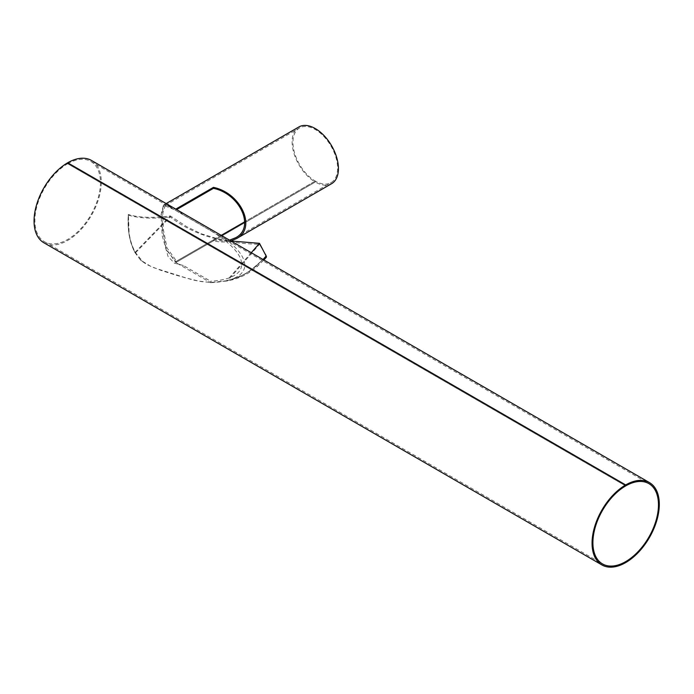 <?xml version="1.0" encoding="UTF-8"?>
<svg xmlns="http://www.w3.org/2000/svg" width="694" height="694" viewBox="0 0 694 694"><rect width="100%" height="100%" fill="white"/><g stroke="black" fill="none" stroke-linecap="round" stroke-linejoin="round"><path stroke-width="0.52" stroke-dasharray="3.47 2.6" d="M176.614 209.605L176.562 209.631A47.548 27.448 120 0 0 176.068 209.284M175.79 262.584A47.548 27.465 120 0 0 176.562 261.178L176.562 261.178A47.548 27.448 120 0 1 175.79 262.584L315.293 182.045L315.293 181.082A31.568 18.226 -120 0 0 331.064 182.635A31.568 18.226 -120 0 0 331.064 146.191A31.568 18.226 -120 0 0 299.496 127.965A31.568 18.226 -120 0 0 294.655 153.244A31.568 18.226 -120 0 0 315.267 181.065L315.267 182.028A32.748 18.912 60 0 1 293.883 153.174A32.748 18.912 60 0 1 298.906 126.941M221.256 235.379L176.562 261.178L213.457 239.872L213.457 240.844C219.746 242.345 225.559 242.38 230.885 240.939M213.457 239.872L221.802 240.983L229.532 240.159M315.267 181.065L244.782 221.759L315.293 181.082M176.562 209.631L169.327 205.797L166.968 205.129L165.311 205.433L162.856 212.997L163.333 229.428L167.011 247.914L176.536 261.161L221.23 235.361M176.536 261.161A47.548 27.43 -60 0 1 175.764 262.575L166.083 248.738L162.483 229.471L162.014 212.347L164.391 204.6L172.398 207.168M175.764 262.575L315.267 182.028M331.654 183.658A32.748 18.912 60 0 1 315.293 182.045M177.178 263.33L210.664 282.666L210.664 281.235L183.372 265.481A32.748 18.912 60 0 1 177.178 263.33L166.517 250.126L162.552 230.521L161.954 212.711L164.365 204.617L177.178 209.952A32.748 18.912 60 0 1 183.372 214.949L210.664 230.703L210.664 229.28L177.178 209.952M210.664 282.666C256.147 280.662 256.147 255.774 210.664 229.28M210.664 230.703C252.035 255.583 252.035 278.641 210.664 281.235M67.691 162.812L67.691 163.741L625.667 485.887M67.691 163.741A46.359 26.771 -60 0 1 90.853 161.459A46.359 26.771 -60 0 1 90.853 214.993A46.359 26.771 -60 0 1 44.494 241.755A46.359 26.771 -60 0 1 37.381 204.617A46.359 26.771 -60 0 1 67.656 163.758L625.667 485.921M183.372 265.481L174.454 263.2L168.043 256.45L162.196 235.717L161.043 214.802L163.402 205.172L174.576 209.796L183.372 214.949M43.904 242.779A47.548 27.448 120 0 0 91.443 215.331A47.548 27.448 120 0 0 91.443 160.427M67.656 163.758L67.656 162.795M263.59 260.285L257.274 266.461C248.782 273.939 238.831 278.771 227.441 280.949L211.384 282.423L201.893 281.686L193.409 280.055L175.868 275.11L160.887 270.339L150.676 266.314L142.435 261.248L135.582 252.729C131.582 245.823 129.188 237.201 128.416 226.877L128.416 215.114L129.171 235.301L128.182 226.201L128.303 214.489C127.332 229.567 129.535 242.241 134.914 252.503L140.787 260.38L146.686 264.466L154.129 267.832L186.833 278.181L199.005 281.139L208.243 282.232L213.639 282.276L226.764 280.723L239.734 276.715L251.566 269.931L263.061 259.513L249.293 271.519L239.647 276.75L226.764 280.723M134.896 252.503L131.114 243.351L129.171 235.301L130.949 242.831L134.914 252.529L170.334 215.938C152.94 218.194 138.93 217.716 128.303 214.489M128.416 215.114C138.895 218.367 152.862 218.966 170.334 216.901L170.334 215.938L186.66 226.652L201.251 233.774L217.118 238.606L231.033 241.018M135.582 252.729L170.334 216.901C192.333 234.416 222.045 243.542 259.487 244.288L265.941 255.323M251.271 252.703L226.738 280.714L233.358 279.04L245.728 273.679L256.416 266.002L265.533 256.65M259.487 243.325L259.487 244.288L227.441 280.949M128.416 226.877L128.182 226.201M142.435 261.248L140.787 260.38M256.806 265.715L257.274 266.461M212.147 282.311L211.384 282.423M235.596 237.756L331.064 182.635M165.311 205.433L299.496 127.965M164.391 204.6L166.17 203.576M44.494 241.755L602.496 563.918M90.853 161.459L648.864 483.614M163.402 205.172L164.365 204.617M265.802 256.485L262.757 259.79"/><path stroke-width="1.04" d="M176.068 209.284A47.548 27.448 120 0 0 175.79 209.111L213.457 187.363L213.457 188.326L176.614 209.605M213.457 187.363C241.26 193.14 256.988 228.248 236.428 238.641L230.885 240.939M229.532 240.159L235.596 237.756C255.409 227.736 240.254 193.904 213.457 188.326M221.256 235.379L244.782 221.794L221.23 235.361M172.398 207.168L175.79 209.111M166.17 203.576L298.906 126.941A32.748 18.912 60 0 1 331.654 145.844A32.748 18.912 60 0 1 331.654 183.658L236.428 238.641M625.667 485.887L625.693 485.904A46.359 26.771 -60 0 1 648.864 483.614A46.359 26.771 -60 0 1 648.864 537.156A46.359 26.771 -60 0 1 602.496 563.918A46.359 26.771 -60 0 1 595.391 526.781A46.359 26.771 -60 0 1 625.667 485.921L625.667 484.959A47.548 27.448 120 0 0 594.619 526.85A47.548 27.448 120 0 0 601.906 564.942A47.548 27.448 120 0 0 649.454 537.494A47.548 27.448 120 0 0 649.454 482.59A47.548 27.448 120 0 0 625.693 484.941L625.693 485.904M625.667 484.959L67.656 162.795A47.548 27.448 120 0 0 36.609 204.695A47.548 27.448 120 0 0 43.904 242.779L601.906 564.942M649.454 482.59L91.443 160.427A47.548 27.448 120 0 0 67.691 162.778L625.693 484.941M251.271 252.703L259.487 243.325L265.915 255.592L265.811 256.476L263.061 259.513L265.55 256.685L266.123 257.422L263.867 259.981M265.386 254.204L266.427 256.494L266.123 257.422M259.487 243.325L231.033 241.018M263.59 260.285L266.357 257.283"/></g></svg>
